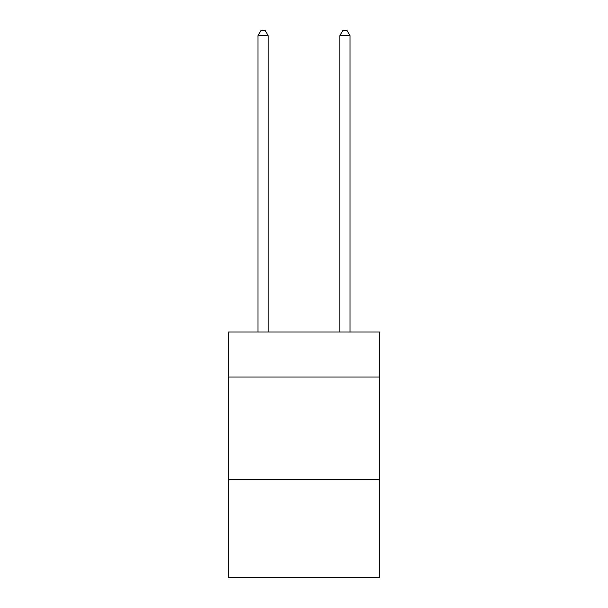 <?xml version="1.0" encoding="UTF-8"?>
<svg xmlns="http://www.w3.org/2000/svg" width="608" height="608" viewBox="0 0 608 608"><rect width="100%" height="100%" fill="white"/><g stroke="black" fill="none" stroke-linecap="round" stroke-linejoin="round"><path stroke-width="0.91" d="M379.719 377.059L379.719 332.036L228.281 332.036L228.281 377.059L379.719 377.059L379.719 577.6L228.281 577.6L228.281 377.059M379.719 479.378L228.281 479.378M268.189 332.036L268.189 35.72L257.959 35.72L257.959 332.036M257.959 35.72L261.03 30.4L265.118 30.4L268.189 35.72M350.041 332.036L350.041 35.72L339.811 35.72L339.811 332.036M339.811 35.72L342.882 30.4L346.97 30.4L350.041 35.72"/></g></svg>

